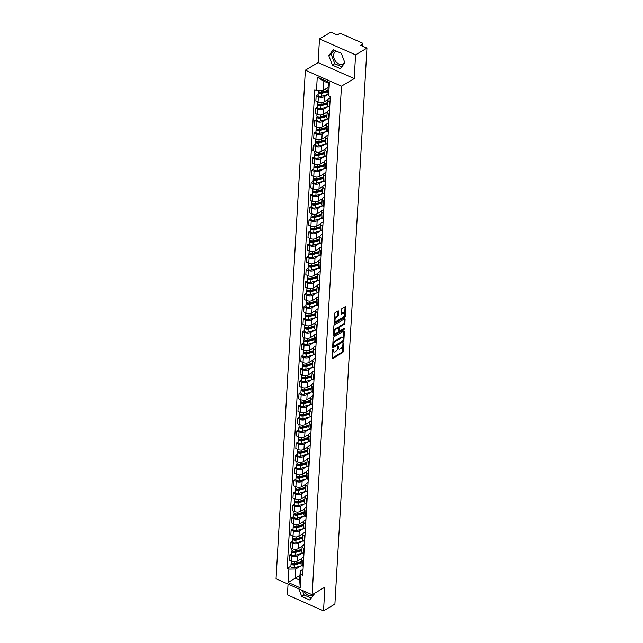 <?xml version="1.0" encoding="UTF-8"?>
<svg xmlns="http://www.w3.org/2000/svg" width="643" height="643" viewBox="0 0 643 643"><rect width="100%" height="100%" fill="white"/><g stroke="black" fill="none" stroke-linecap="round" stroke-linejoin="round"><path stroke-width="0.96" d="M332.913 349.101L332.013 358.175A0.908 0.466 113.9 0 0 332.206 358.665A0.908 0.466 113.9 0 0 332.527 358.625L342.623 352.621A0.908 0.466 113.9 0 0 343.233 351.504L343.708 343.209L343.346 342.896L342.864 344.752A2.893 1.495 113.9 0 1 340.927 348.321L340.083 348.819A2.893 1.495 113.9 0 1 339.054 348.964A2.893 1.495 113.9 0 1 338.427 347.389L338.13 345.998L337.647 347.855A2.893 1.495 113.9 0 1 335.702 351.416L334.866 351.922A2.893 1.495 113.9 0 1 333.838 352.067A2.893 1.495 113.9 0 1 333.211 350.483L332.913 349.101M313.623 593.843A7.194 4.983 59.3 0 1 312.257 595.289A7.194 4.983 59.3 0 1 304.01 591.126M344.535 61.913A7.194 4.983 59.3 0 1 342.896 63.978A7.194 4.983 59.3 0 1 336.699 62.548A7.194 4.983 59.3 0 1 333.588 55.306A7.194 4.983 59.3 0 1 335.55 51.617A7.194 4.983 59.3 0 1 336.522 51.223M338.523 311.445A0.908 0.466 113.9 0 0 338.331 310.947A0.908 0.466 113.9 0 0 338.009 310.995L335.18 312.675A0.908 0.466 113.9 0 0 334.569 313.792L334.038 323.003A0.908 0.466 113.9 0 0 334.231 323.501A0.908 0.466 113.9 0 0 334.553 323.453L344.656 317.449A0.908 0.466 113.9 0 0 345.259 316.34L345.789 307.121A0.908 0.466 113.9 0 0 345.596 306.631A0.908 0.466 113.9 0 0 345.275 306.679L341.851 308.712A0.908 0.466 113.9 0 0 341.248 309.822L341.023 313.768A0.908 0.466 113.9 0 0 341.216 314.258A0.908 0.466 113.9 0 0 341.537 314.218L343.233 313.205A2.419 1.254 113.9 0 1 344.093 313.077A2.419 1.254 113.9 0 1 344.503 315.094A2.419 1.254 113.9 0 1 342.992 317.385L336.345 321.331A2.419 1.254 113.9 0 1 335.485 321.46A2.419 1.254 113.9 0 1 335.075 319.45A2.419 1.254 113.9 0 1 336.586 317.16L337.696 316.501A0.908 0.466 113.9 0 0 338.298 315.383L338.523 311.445L337.8 311.124A0.908 0.466 113.9 0 0 337.8 311.116L337.575 315.062L338.298 315.383M341.465 86.162L354.213 78.583L355.579 54.88L366.952 48.121L334.899 604.09L323.525 610.85L324.892 587.147L312.144 594.719L341.465 86.162L305.369 70.183L276.048 578.748L312.144 594.719M333.773 336.956A0.908 0.466 113.9 0 0 333.17 338.073L332.64 347.284A0.908 0.466 113.9 0 0 332.833 347.775A0.908 0.466 113.9 0 0 333.154 347.734L343.258 341.73A0.908 0.466 113.9 0 0 343.86 340.613L344.391 331.402A0.908 0.466 113.9 0 0 344.198 330.912A0.908 0.466 113.9 0 0 343.876 330.96L333.773 336.956M333.339 335.148L333.87 325.929A0.908 0.466 113.9 0 1 334.473 324.819L344.576 318.815A0.908 0.466 113.9 0 1 344.897 318.767A0.908 0.466 113.9 0 1 345.09 319.266L344.865 323.204A0.908 0.466 113.9 0 1 344.254 324.321L340.163 326.757A0.908 0.466 113.9 0 0 339.552 327.866L339.408 330.486A0.908 0.466 113.9 0 0 339.6 330.976A0.908 0.466 113.9 0 0 339.922 330.928L344.182 328.396L344.126 329.489L333.854 335.59A0.908 0.466 113.9 0 1 333.532 335.638A0.908 0.466 113.9 0 1 333.339 335.148L343.772 328.637M355.579 54.88L319.483 38.91L330.856 32.15L337.245 34.979L339.022 33.926A1.841 0.924 3.3 0 1 341.61 33.886L362.041 42.928A1.841 0.924 3.3 0 1 362.732 43.708L362.588 46.192M288.048 584.061L287.429 594.879L323.525 610.85M319.483 38.91L318.116 62.612L305.369 70.183M366.952 48.121L360.562 45.299L362.339 44.246A1.841 0.924 3.3 0 0 362.732 43.708M303.536 561.017L303.006 560.784A4.244 2.138 -176.7 0 1 301.398 558.976L301.093 564.224A4.244 2.138 3.3 0 0 302.7 566.033L303.231 566.266M301.535 553.567L297.838 555.769A4.244 2.138 -176.7 0 1 291.882 555.865L291.584 561.114A4.244 2.138 3.3 0 0 297.532 561.017L301.454 558.687M291.584 561.114L289.382 560.133L289.68 554.885L291.625 553.727M301.398 558.976A4.244 2.138 -176.7 0 1 302.314 557.746L303.777 556.878M291.882 555.865L289.68 554.885M304.252 548.608L303.721 548.375A4.244 2.138 -176.7 0 1 302.114 546.566L301.808 551.815A4.244 2.138 3.3 0 0 303.416 553.623L303.946 553.856M292.348 541.326L290.395 542.483L290.097 547.732L292.3 548.704A4.244 2.138 3.3 0 0 298.248 548.608L302.17 546.277M302.114 546.566A4.244 2.138 -176.7 0 1 303.03 545.344L304.493 544.476M302.25 541.157L298.553 543.359A4.244 2.138 -176.7 0 1 292.597 543.456L290.395 542.483M304.967 536.206L304.436 535.965A4.244 2.138 -176.7 0 1 302.829 534.156L302.523 539.413A4.244 2.138 3.3 0 0 304.131 541.213L304.661 541.454M293.063 528.916L291.11 530.073L290.813 535.322L293.015 536.294A4.244 2.138 3.3 0 0 298.963 536.206L302.885 533.875M302.829 534.156A4.244 2.138 -176.7 0 1 303.745 532.934L305.208 532.066M302.966 528.755L299.268 530.949A4.244 2.138 -176.7 0 1 293.312 531.046L291.11 530.073M305.682 523.796L305.152 523.555A4.244 2.138 -176.7 0 1 303.544 521.754L303.239 527.003A4.244 2.138 3.3 0 0 304.846 528.811L305.377 529.044M293.779 516.506L291.826 517.663L291.528 522.912L293.73 523.884A4.244 2.138 3.3 0 0 299.678 523.796L303.6 521.465M303.544 521.754A4.244 2.138 -176.7 0 1 304.46 520.525L305.923 519.657M303.681 516.345L299.984 518.547A4.244 2.138 -176.7 0 1 294.028 518.636L291.826 517.663M306.398 511.386L305.867 511.153A4.244 2.138 -176.7 0 1 304.26 509.344L303.954 514.593A4.244 2.138 3.3 0 0 305.562 516.401L306.092 516.634M294.494 504.096L292.541 505.253L292.243 510.502L294.446 511.482A4.244 2.138 3.3 0 0 300.394 511.386L304.316 509.055M304.26 509.344A4.244 2.138 -176.7 0 1 305.176 508.115L306.639 507.247M304.396 503.935L300.699 506.137A4.244 2.138 -176.7 0 1 294.743 506.234L292.541 505.253M307.113 498.976L306.582 498.743A4.244 2.138 -176.7 0 1 304.975 496.935L304.669 502.183A4.244 2.138 3.3 0 0 306.277 503.991L306.807 504.225M295.209 491.694L293.256 492.851L292.959 498.1L295.161 499.072A4.244 2.138 3.3 0 0 301.109 498.976L305.031 496.645M304.975 496.935A4.244 2.138 -176.7 0 1 305.891 495.713L307.354 494.845M305.12 491.525L301.414 493.728A4.244 2.138 -176.7 0 1 295.459 493.824L293.256 492.851M307.828 486.574L307.298 486.333A4.244 2.138 -176.7 0 1 305.69 484.525L305.385 489.781A4.244 2.138 3.3 0 0 306.992 491.582L307.523 491.823M295.925 479.284L293.972 480.442L293.674 485.69L295.876 486.663A4.244 2.138 3.3 0 0 301.824 486.574L305.746 484.243M305.69 484.525A4.244 2.138 -176.7 0 1 306.607 483.303L308.069 482.435M305.835 479.123L302.13 481.326A4.244 2.138 -176.7 0 1 296.174 481.414L293.972 480.442M308.544 474.164L308.013 473.923A4.244 2.138 -176.7 0 1 306.406 472.123L306.1 477.371A4.244 2.138 3.3 0 0 307.708 479.18L308.238 479.413M296.64 466.874L294.687 468.032L294.39 473.28L296.592 474.253A4.244 2.138 3.3 0 0 302.54 474.164L306.462 471.833M306.406 472.123A4.244 2.138 -176.7 0 1 307.322 470.893L308.785 470.025M306.55 466.714L302.845 468.916A4.244 2.138 -176.7 0 1 296.889 469.004L294.687 468.032M309.259 461.754L308.728 461.521A4.244 2.138 -176.7 0 1 307.121 459.713L306.815 464.961A4.244 2.138 3.3 0 0 308.423 466.77L308.953 467.003M297.355 454.464L295.402 455.622L295.105 460.87L297.307 461.851A4.244 2.138 3.3 0 0 303.255 461.754L307.177 459.423M307.121 459.713A4.244 2.138 -176.7 0 1 308.037 458.483L309.5 457.615M307.266 454.304L303.56 456.506A4.244 2.138 -176.7 0 1 297.605 456.602L295.402 455.622M309.974 449.344L309.444 449.111A4.244 2.138 -176.7 0 1 307.836 447.303L307.531 452.551A4.244 2.138 3.3 0 0 309.138 454.36L309.669 454.593M298.071 442.062L296.118 443.22L295.82 448.468L298.022 449.441A4.244 2.138 3.3 0 0 303.97 449.344L307.893 447.022M307.836 447.303A4.244 2.138 -176.7 0 1 308.753 446.081L310.215 445.213M307.981 441.894L304.276 444.096A4.244 2.138 -176.7 0 1 298.32 444.192L296.118 443.22M310.69 436.943L310.159 436.701A4.244 2.138 -176.7 0 1 308.552 434.893L308.246 440.15A4.244 2.138 3.3 0 0 309.854 441.95L310.384 442.191M298.786 429.653L296.833 430.81L296.536 436.058L298.738 437.031A4.244 2.138 3.3 0 0 304.686 436.943L308.608 434.612M308.552 434.893A4.244 2.138 -176.7 0 1 309.468 433.671L310.931 432.803M308.696 429.492L304.991 431.694A4.244 2.138 -176.7 0 1 299.035 431.783L296.833 430.81M311.405 424.533L310.874 424.292A4.244 2.138 -176.7 0 1 309.267 422.491L308.961 427.74A4.244 2.138 3.3 0 0 310.569 429.548L311.099 429.781M299.501 417.243L297.548 418.4L297.251 423.649L299.453 424.621A4.244 2.138 3.3 0 0 305.401 424.533L309.323 422.202M309.267 422.491A4.244 2.138 -176.7 0 1 310.183 421.261L311.646 420.393M309.412 417.082L305.706 419.284A4.244 2.138 -176.7 0 1 299.751 419.373L297.548 418.4M312.12 412.123L311.59 411.89A4.244 2.138 -176.7 0 1 309.982 410.081L309.677 415.33A4.244 2.138 3.3 0 0 311.284 417.138L311.815 417.371M300.217 404.833L298.264 405.99L297.966 411.239L300.168 412.219A4.244 2.138 3.3 0 0 306.116 412.123L310.039 409.792M309.982 410.081A4.244 2.138 -176.7 0 1 310.899 408.852L312.361 407.983M310.127 404.672L306.422 406.874A4.244 2.138 -176.7 0 1 300.466 406.971L298.264 405.99M312.836 399.713L312.305 399.48A4.244 2.138 -176.7 0 1 310.698 397.671L310.392 402.92A4.244 2.138 3.3 0 0 312 404.728L312.53 404.961M300.932 392.431L298.987 393.588L298.682 398.837L300.884 399.809A4.244 2.138 3.3 0 0 306.832 399.713L310.754 397.39M310.698 397.671A4.244 2.138 -176.7 0 1 311.614 396.45L313.077 395.582M310.842 392.262L307.137 394.464A4.244 2.138 -176.7 0 1 301.181 394.561L298.987 393.588M313.551 387.311L313.02 387.07A4.244 2.138 -176.7 0 1 311.413 385.261L311.108 390.518A4.244 2.138 3.3 0 0 312.715 392.318L313.245 392.56M301.647 380.021L299.702 381.178L299.397 386.427L301.599 387.399A4.244 2.138 3.3 0 0 307.547 387.311L311.469 384.98M311.413 385.261A4.244 2.138 -176.7 0 1 312.329 384.04L313.792 383.172M311.558 379.86L307.852 382.063A4.244 2.138 -176.7 0 1 301.897 382.151L299.702 381.178M314.266 374.901L313.736 374.66A4.244 2.138 -176.7 0 1 312.128 372.86L311.823 378.108A4.244 2.138 3.3 0 0 313.43 379.917L313.961 380.15M302.363 367.611L300.418 368.769L300.112 374.017L302.314 374.99A4.244 2.138 3.3 0 0 308.262 374.901L312.185 372.57M312.128 372.86A4.244 2.138 -176.7 0 1 313.045 371.63L314.507 370.762M312.273 367.45L308.568 369.653A4.244 2.138 -176.7 0 1 302.612 369.741L300.418 368.769M314.982 362.491L314.451 362.258A4.244 2.138 -176.7 0 1 312.844 360.45L312.538 365.698A4.244 2.138 3.3 0 0 314.146 367.507L314.676 367.74M303.078 355.209L301.133 356.359L300.828 361.615L303.03 362.588A4.244 2.138 3.3 0 0 308.978 362.491L312.9 360.16M312.844 360.45A4.244 2.138 -176.7 0 1 313.76 359.22L315.223 358.352M312.988 355.04L309.283 357.243A4.244 2.138 -176.7 0 1 303.327 357.339L301.133 356.359M315.697 350.081L315.166 349.848A4.244 2.138 -176.7 0 1 313.559 348.04L313.254 353.288A4.244 2.138 3.3 0 0 314.861 355.097L315.391 355.33M303.793 342.799L301.848 343.957L301.543 349.205L303.745 350.178A4.244 2.138 3.3 0 0 309.693 350.081L313.615 347.759M313.559 348.04A4.244 2.138 -176.7 0 1 314.475 346.818L315.938 345.95M313.704 342.631L309.998 344.833A4.244 2.138 -176.7 0 1 304.051 344.929L301.848 343.957M316.412 337.679L315.882 337.438A4.244 2.138 -176.7 0 1 314.274 335.63L313.969 340.886A4.244 2.138 3.3 0 0 315.576 342.687L316.107 342.928M304.509 330.389L302.564 331.547L302.258 336.795L304.46 337.768A4.244 2.138 3.3 0 0 310.408 337.679L314.331 335.349M314.274 335.63A4.244 2.138 -176.7 0 1 315.191 334.408L316.653 333.54M314.419 330.229L310.714 332.431A4.244 2.138 -176.7 0 1 304.766 332.519L302.564 331.547M317.128 325.27L316.597 325.028A4.244 2.138 -176.7 0 1 314.99 323.228L314.684 328.477A4.244 2.138 3.3 0 0 316.292 330.285L316.822 330.518M305.224 317.98L303.279 319.137L302.974 324.385L305.176 325.366A4.244 2.138 3.3 0 0 311.124 325.27L315.046 322.939M314.99 323.228A4.244 2.138 -176.7 0 1 315.906 321.998L317.369 321.13M315.134 317.819L311.429 320.021A4.244 2.138 -176.7 0 1 305.481 320.11L303.279 319.137M317.843 312.86L317.312 312.627A4.244 2.138 -176.7 0 1 315.705 310.818L315.4 316.067A4.244 2.138 3.3 0 0 317.007 317.875L317.538 318.108M305.939 305.578L303.994 306.727L303.689 311.984L305.891 312.956A4.244 2.138 3.3 0 0 311.839 312.86L315.761 310.529M315.705 310.818A4.244 2.138 -176.7 0 1 316.621 309.596L318.084 308.72M315.85 305.409L312.144 307.611A4.244 2.138 -176.7 0 1 306.197 307.708L303.994 306.727M318.558 300.45L318.028 300.217A4.244 2.138 -176.7 0 1 316.42 298.408L316.123 303.657A4.244 2.138 3.3 0 0 317.722 305.465L318.253 305.698M306.655 293.168L304.71 294.325L304.404 299.574L306.607 300.546A4.244 2.138 3.3 0 0 312.554 300.45L316.477 298.127M316.42 298.408A4.244 2.138 -176.7 0 1 317.337 297.187L318.799 296.319M316.565 293.007L312.86 295.201A4.244 2.138 -176.7 0 1 306.912 295.298L304.71 294.325M319.274 288.048L318.743 287.807A4.244 2.138 -176.7 0 1 317.136 285.998L316.838 291.255A4.244 2.138 3.3 0 0 318.438 293.055L318.968 293.296M307.37 280.758L305.425 281.915L305.12 287.164L307.322 288.136A4.244 2.138 3.3 0 0 313.27 288.048L317.192 285.717M317.136 285.998A4.244 2.138 -176.7 0 1 318.052 284.777L319.515 283.909M317.28 280.597L313.575 282.799A4.244 2.138 -176.7 0 1 307.627 282.888L305.425 281.915M319.989 275.638L319.458 275.405A4.244 2.138 -176.7 0 1 317.851 273.596L317.554 278.845A4.244 2.138 3.3 0 0 319.153 280.653L319.684 280.887M308.085 268.348L306.14 269.505L305.835 274.754L308.037 275.734A4.244 2.138 3.3 0 0 313.985 275.638L317.907 273.307M317.851 273.596A4.244 2.138 -176.7 0 1 318.767 272.367L320.23 271.499M317.996 268.187L314.29 270.39A4.244 2.138 -176.7 0 1 308.343 270.478L306.14 269.505M320.704 263.228L320.174 262.995A4.244 2.138 -176.7 0 1 318.566 261.187L318.269 266.435A4.244 2.138 3.3 0 0 319.868 268.244L320.407 268.477M308.801 255.946L306.856 257.096L306.55 262.352L308.753 263.325A4.244 2.138 3.3 0 0 314.7 263.228L318.623 260.897M318.566 261.187A4.244 2.138 -176.7 0 1 319.483 259.965L320.945 259.089M318.711 255.777L315.006 257.98A4.244 2.138 -176.7 0 1 309.058 258.076L306.856 257.096M321.42 250.818L320.889 250.585A4.244 2.138 -176.7 0 1 319.282 248.777L318.984 254.025A4.244 2.138 3.3 0 0 320.584 255.834L321.122 256.067M309.516 243.536L307.571 244.694L307.266 249.942L309.468 250.915A4.244 2.138 3.3 0 0 315.416 250.818L319.338 248.495M319.282 248.777A4.244 2.138 -176.7 0 1 320.198 247.555L321.661 246.687M319.426 243.375L315.721 245.57A4.244 2.138 -176.7 0 1 309.773 245.666L307.571 244.694M322.135 238.416L321.604 238.175A4.244 2.138 -176.7 0 1 319.997 236.375L319.7 241.623A4.244 2.138 3.3 0 0 321.299 243.424L321.838 243.665M310.231 231.126L308.286 232.284L307.981 237.532L310.183 238.505A4.244 2.138 3.3 0 0 316.131 238.416L320.053 236.085M319.997 236.375A4.244 2.138 -176.7 0 1 320.913 235.145L322.376 234.277M320.142 230.966L316.436 233.168A4.244 2.138 -176.7 0 1 310.489 233.256L308.286 232.284M322.85 226.006L322.32 225.773A4.244 2.138 -176.7 0 1 320.712 223.965L320.415 229.213A4.244 2.138 3.3 0 0 322.014 231.022L322.553 231.255M310.947 218.716L309.002 219.874L308.696 225.122L310.899 226.103A4.244 2.138 3.3 0 0 316.846 226.006L320.769 223.676M320.712 223.965A4.244 2.138 -176.7 0 1 321.629 222.735L323.091 221.867M320.857 218.556L317.152 220.758A4.244 2.138 -176.7 0 1 311.204 220.846L309.002 219.874M323.566 213.597L323.035 213.363A4.244 2.138 -176.7 0 1 321.428 211.555L321.13 216.804A4.244 2.138 3.3 0 0 322.73 218.612L323.268 218.845M311.662 206.315L309.717 207.464L309.412 212.72L311.614 213.693A4.244 2.138 3.3 0 0 317.562 213.597L321.484 211.266M321.428 211.555A4.244 2.138 -176.7 0 1 322.344 210.333L323.807 209.457M321.572 206.146L317.867 208.348A4.244 2.138 -176.7 0 1 311.919 208.445L309.717 207.464M324.281 201.187L323.75 200.954A4.244 2.138 -176.7 0 1 322.143 199.145L321.846 204.394A4.244 2.138 3.3 0 0 323.445 206.202L323.984 206.443M312.377 193.905L310.432 195.062L310.127 200.311L312.329 201.283A4.244 2.138 3.3 0 0 318.277 201.187L322.199 198.864M322.143 199.145A4.244 2.138 -176.7 0 1 323.059 197.923L324.522 197.055M322.288 193.744L318.582 195.938A4.244 2.138 -176.7 0 1 312.635 196.035L310.432 195.062M324.996 188.785L324.466 188.544A4.244 2.138 -176.7 0 1 322.858 186.743L322.561 191.992A4.244 2.138 3.3 0 0 324.16 193.792L324.699 194.033M313.093 181.495L311.148 182.652L310.842 187.901L313.045 188.873A4.244 2.138 3.3 0 0 318.992 188.785L322.915 186.454M322.858 186.743A4.244 2.138 -176.7 0 1 323.775 185.514L325.237 184.645M323.003 181.334L319.298 183.536A4.244 2.138 -176.7 0 1 313.35 183.625L311.148 182.652M325.712 176.375L325.181 176.142A4.244 2.138 -176.7 0 1 323.574 174.333L323.276 179.582A4.244 2.138 3.3 0 0 324.876 181.39L325.414 181.623M313.808 169.085L311.863 170.242L311.558 175.491L313.76 176.471A4.244 2.138 3.3 0 0 319.708 176.375L323.63 174.044M323.574 174.333A4.244 2.138 -176.7 0 1 324.49 173.104L325.953 172.236M323.718 168.924L320.013 171.126A4.244 2.138 -176.7 0 1 314.065 171.215L311.863 170.242M326.427 163.965L325.897 163.732A4.244 2.138 -176.7 0 1 324.289 161.923L323.992 167.172A4.244 2.138 3.3 0 0 325.591 168.98L326.13 169.213M314.523 156.683L312.578 157.832L312.273 163.089L314.475 164.061A4.244 2.138 3.3 0 0 320.423 163.965L324.345 161.634M324.289 161.923A4.244 2.138 -176.7 0 1 325.205 160.702L326.668 159.826M324.434 156.514L320.728 158.717A4.244 2.138 -176.7 0 1 314.781 158.813L312.578 157.832M327.142 151.555L326.612 151.322A4.244 2.138 -176.7 0 1 325.004 149.514L324.707 154.762A4.244 2.138 3.3 0 0 326.306 156.571L326.845 156.812M315.239 144.273L313.294 145.431L312.988 150.679L315.191 151.652A4.244 2.138 3.3 0 0 321.138 151.563L325.061 149.232M325.004 149.514A4.244 2.138 -176.7 0 1 325.921 148.292L327.383 147.424M325.149 144.112L321.444 146.307A4.244 2.138 -176.7 0 1 315.496 146.403L313.294 145.431M327.858 139.153L327.327 138.912A4.244 2.138 -176.7 0 1 325.72 137.112L325.422 142.36A4.244 2.138 3.3 0 0 327.022 144.161L327.56 144.402M315.954 131.863L314.009 133.021L313.704 138.269L315.906 139.242A4.244 2.138 3.3 0 0 321.854 139.153L325.776 136.822M325.72 137.112A4.244 2.138 -176.7 0 1 326.636 135.882L328.099 135.014M325.864 131.702L322.159 133.905A4.244 2.138 -176.7 0 1 316.211 133.993L314.009 133.021M328.573 126.743L328.043 126.51A4.244 2.138 -176.7 0 1 326.435 124.702L326.138 129.95A4.244 2.138 3.3 0 0 327.737 131.759L328.276 131.992M316.669 119.453L314.724 120.611L314.419 125.859L316.621 126.84A4.244 2.138 3.3 0 0 322.569 126.743L326.491 124.412M326.435 124.702A4.244 2.138 -176.7 0 1 327.351 123.472L328.814 122.604M326.58 119.293L322.874 121.495A4.244 2.138 -176.7 0 1 316.927 121.583L314.724 120.611M329.288 114.333L328.758 114.1A4.244 2.138 -176.7 0 1 327.15 112.292L326.853 117.54A4.244 2.138 3.3 0 0 328.452 119.349L328.991 119.582M317.385 107.051L315.44 108.201L315.134 113.457L317.337 114.43A4.244 2.138 3.3 0 0 323.284 114.333L327.207 112.003M327.15 112.292A4.244 2.138 -176.7 0 1 328.067 111.07L329.529 110.194M327.295 106.883L323.59 109.085A4.244 2.138 -176.7 0 1 317.642 109.181L315.44 108.201M330.004 101.924L329.473 101.69A4.244 2.138 -176.7 0 1 327.866 99.882L327.568 105.13A4.244 2.138 3.3 0 0 329.168 106.939L329.706 107.18M318.1 94.642L316.155 95.799L315.85 101.047L318.052 102.02A4.244 2.138 3.3 0 0 324 101.932L327.922 99.601M327.866 99.882A4.244 2.138 -176.7 0 1 328.782 98.66L330.245 97.792M328.01 94.481L324.305 96.675A4.244 2.138 -176.7 0 1 318.357 96.772L316.155 95.799M300.82 565.977L295.748 568.991L295.217 578.137L299.694 580.123L300.225 570.976L303.062 569.288M299.976 575.316L288.12 582.462L288.892 569.095L295.748 568.991M300.225 570.976L301.02 574.464L300.249 587.831L288.12 582.462M316.493 90.446L317.264 77.08L329.393 82.449L328.621 95.807L327.826 92.319L328.348 83.172L323.871 81.187L323.349 90.333L316.493 90.446L314.797 89.69L287.196 568.348L288.892 569.095M301.02 574.464L302.716 575.22L330.317 96.563L328.621 95.807M298.842 588.835L301.72 596.431L309.765 599.991L314.226 594.092L314.041 593.593M354.213 78.583L318.116 62.612M333.243 49.768L328.774 55.668L332.359 65.12L340.396 68.68L344.865 62.781L341.288 53.329L333.243 49.768M323.349 90.333L328.099 87.512M290.909 566.137L287.196 568.348M300.249 587.831L299.694 580.123M328.348 83.172L329.393 82.449M323.871 81.187L317.264 77.08M302.379 590.403L304.123 595L311.18 598.127M304.123 595L301.72 596.431M334.231 50.21L331.177 54.237L334.754 63.697L341.811 66.816M331.177 54.237L328.774 55.668M334.754 63.697L332.359 65.12M332.519 349.704L332.487 350.17A2.893 1.495 113.9 0 0 333.114 351.745L333.838 352.067M339.054 348.964L338.331 348.651A2.893 1.495 113.9 0 1 337.712 347.067L337.736 346.601M332.013 358.183L341.907 352.3A0.908 0.466 113.9 0 0 342.51 351.191L342.952 343.499M332.64 347.292L342.534 341.409A0.908 0.466 113.9 0 0 343.137 340.3L343.667 331.081L344.391 331.402M333.476 345.958L333.838 346.272L342.703 341.007L343.193 339.094A2.893 1.495 113.9 0 0 342.566 337.511A2.893 1.495 113.9 0 0 341.537 337.663L335.477 341.264A2.893 1.495 113.9 0 0 333.54 344.825L333.476 345.958L332.752 345.637L333.114 345.95M342.566 337.511L341.843 337.189A2.893 1.495 113.9 0 0 340.814 337.342L341.537 337.663M332.752 345.637L332.817 344.503A2.893 1.495 113.9 0 1 334.754 340.943L340.814 337.342M345.09 319.266L344.367 318.944A0.908 0.466 113.9 0 0 344.367 318.936L344.142 322.89L344.865 323.204M339.6 330.976L338.877 330.655A0.908 0.466 113.9 0 1 338.684 330.164L338.837 327.552A0.908 0.466 113.9 0 1 339.44 326.435L343.539 324A0.908 0.466 113.9 0 0 344.142 322.89M335.911 329.28A2.419 1.254 113.9 0 0 334.4 331.571A2.419 1.254 113.9 0 0 334.81 333.58A2.419 1.254 113.9 0 0 335.67 333.46L338.017 332.061A0.908 0.466 113.9 0 0 338.62 330.952L338.773 328.332A0.908 0.466 113.9 0 0 338.58 327.842A0.908 0.466 113.9 0 0 338.258 327.89L335.911 329.28L335.188 328.959A2.419 1.254 113.9 0 0 333.677 331.249A2.419 1.254 113.9 0 0 334.087 333.259L334.81 333.58M338.58 327.842L337.856 327.52A0.908 0.466 113.9 0 0 337.535 327.568L338.258 327.89M335.188 328.959L337.535 327.568M335.485 321.46L334.762 321.138A2.419 1.254 113.9 0 1 334.352 319.129A2.419 1.254 113.9 0 1 335.863 316.838L336.972 316.179A0.908 0.466 113.9 0 0 337.575 315.062M344.093 313.077L343.37 312.763A2.419 1.254 113.9 0 0 342.51 312.884L343.233 313.205M341.023 313.776L342.51 312.884M334.038 323.011L343.933 317.128A0.908 0.466 113.9 0 0 344.535 316.018L345.066 306.807A0.908 0.466 113.9 0 0 345.066 306.799L345.789 307.121M301.237 561.717L294.655 563.517A2.307 1.157 -176.7 0 1 292.292 563.437A2.307 1.157 -176.7 0 1 291.134 562.344L291.215 560.945M301.414 558.847L300.988 558.96M299.051 562.312L297.13 563.453M301.205 562.344L293.939 564.329A1.109 0.555 -176.7 0 1 292.806 564.289A1.109 0.555 -176.7 0 1 292.252 563.766A1.109 0.555 -176.7 0 1 292.436 563.485M301.165 563.067L294.582 564.867A2.307 1.157 -176.7 0 1 292.211 564.787A2.307 1.157 -176.7 0 1 291.054 563.694A2.307 1.157 -176.7 0 1 291.528 563.043M302.009 565.655L294.414 567.729A2.307 1.157 -176.7 0 1 292.051 567.656A2.307 1.157 -176.7 0 1 290.885 566.563L291.054 563.694M301.953 549.307L295.37 551.107A2.307 1.157 -176.7 0 1 293.007 551.027A2.307 1.157 -176.7 0 1 291.85 549.934L291.93 548.543M302.13 546.437L301.704 546.558M299.767 549.902L297.846 551.051M301.921 549.934L294.655 551.919A1.109 0.555 -176.7 0 1 293.521 551.879A1.109 0.555 -176.7 0 1 292.967 551.356A1.109 0.555 -176.7 0 1 293.152 551.075M301.88 550.657L295.298 552.458A2.307 1.157 -176.7 0 1 292.927 552.385A2.307 1.157 -176.7 0 1 291.769 551.292A2.307 1.157 -176.7 0 1 292.243 550.641M302.724 553.245L295.129 555.319A2.307 1.157 -176.7 0 1 292.766 555.247A2.307 1.157 -176.7 0 1 291.601 554.153L291.769 551.292M302.668 536.897L296.085 538.697A2.307 1.157 -176.7 0 1 293.722 538.625A2.307 1.157 -176.7 0 1 292.565 537.532L292.645 536.133M302.845 534.036L302.419 534.148M300.482 537.492L298.561 538.641M302.636 537.524L295.37 539.509A1.109 0.555 -176.7 0 1 294.237 539.477A1.109 0.555 -176.7 0 1 293.682 538.955A1.109 0.555 -176.7 0 1 293.867 538.665M302.596 538.247L296.013 540.048A2.307 1.157 -176.7 0 1 293.642 539.975A2.307 1.157 -176.7 0 1 292.485 538.882A2.307 1.157 -176.7 0 1 292.959 538.231M303.44 540.835L295.844 542.917A2.307 1.157 -176.7 0 1 293.481 542.837A2.307 1.157 -176.7 0 1 292.316 541.744L292.485 538.882M303.383 524.487L296.801 526.287A2.307 1.157 -176.7 0 1 294.438 526.215A2.307 1.157 -176.7 0 1 293.28 525.122L293.361 523.723M303.56 521.626L303.134 521.738M301.197 525.09L299.276 526.231M303.351 525.114L296.085 527.107A1.109 0.555 -176.7 0 1 294.952 527.067A1.109 0.555 -176.7 0 1 294.398 526.545A1.109 0.555 -176.7 0 1 294.582 526.255M303.311 525.845L296.728 527.646A2.307 1.157 -176.7 0 1 294.357 527.565A2.307 1.157 -176.7 0 1 293.2 526.472A2.307 1.157 -176.7 0 1 293.674 525.821M304.155 528.425L296.56 530.507A2.307 1.157 -176.7 0 1 294.197 530.427A2.307 1.157 -176.7 0 1 293.031 529.334L293.2 526.472M304.099 512.085L297.516 513.886A2.307 1.157 -176.7 0 1 295.153 513.805A2.307 1.157 -176.7 0 1 293.996 512.712L294.076 511.314M304.276 509.216L303.85 509.328M301.913 512.68L299.992 513.821M304.067 512.712L296.801 514.697A1.109 0.555 -176.7 0 1 295.667 514.657A1.109 0.555 -176.7 0 1 295.113 514.135A1.109 0.555 -176.7 0 1 295.298 513.853M304.026 513.435L297.444 515.236A2.307 1.157 -176.7 0 1 295.073 515.156A2.307 1.157 -176.7 0 1 293.915 514.062A2.307 1.157 -176.7 0 1 294.39 513.411M304.87 516.024L297.275 518.097A2.307 1.157 -176.7 0 1 294.912 518.025A2.307 1.157 -176.7 0 1 293.755 516.932L293.915 514.062M304.814 499.675L298.231 501.476A2.307 1.157 -176.7 0 1 295.868 501.395A2.307 1.157 -176.7 0 1 294.711 500.302L294.791 498.912M304.991 496.806L304.565 496.926M302.628 500.27L300.707 501.419M304.782 500.302L297.516 502.287A1.109 0.555 -176.7 0 1 296.383 502.247A1.109 0.555 -176.7 0 1 295.828 501.725A1.109 0.555 -176.7 0 1 296.013 501.444M304.742 501.026L298.159 502.826A2.307 1.157 -176.7 0 1 295.788 502.754A2.307 1.157 -176.7 0 1 294.631 501.661A2.307 1.157 -176.7 0 1 295.105 501.01M305.586 503.614L297.99 505.687A2.307 1.157 -176.7 0 1 295.627 505.615A2.307 1.157 -176.7 0 1 294.47 504.522L294.631 501.661M305.529 487.265L298.947 489.066A2.307 1.157 -176.7 0 1 296.584 488.993A2.307 1.157 -176.7 0 1 295.426 487.9L295.507 486.502M305.706 484.404L305.28 484.517M303.343 487.86L301.422 489.01M305.497 487.892L298.231 489.878A1.109 0.555 -176.7 0 1 297.098 489.845A1.109 0.555 -176.7 0 1 296.544 489.323A1.109 0.555 -176.7 0 1 296.728 489.034M305.457 488.616L298.874 490.416A2.307 1.157 -176.7 0 1 296.503 490.344A2.307 1.157 -176.7 0 1 295.346 489.251A2.307 1.157 -176.7 0 1 295.82 488.6M306.301 491.204L298.706 493.285A2.307 1.157 -176.7 0 1 296.343 493.205A2.307 1.157 -176.7 0 1 295.185 492.112L295.346 489.251M306.245 474.855L299.662 476.656A2.307 1.157 -176.7 0 1 297.299 476.584A2.307 1.157 -176.7 0 1 296.142 475.49L296.222 474.092M306.422 471.994L305.996 472.107M304.059 475.458L302.138 476.6M306.213 475.482L298.947 477.476A1.109 0.555 -176.7 0 1 297.813 477.436A1.109 0.555 -176.7 0 1 297.259 476.913A1.109 0.555 -176.7 0 1 297.444 476.624M306.172 476.214L299.59 478.014A2.307 1.157 -176.7 0 1 297.219 477.934A2.307 1.157 -176.7 0 1 296.061 476.841A2.307 1.157 -176.7 0 1 296.536 476.19M307.016 478.794L299.421 480.876A2.307 1.157 -176.7 0 1 297.058 480.795A2.307 1.157 -176.7 0 1 295.901 479.702L296.061 476.841M306.96 462.454L300.377 464.254A2.307 1.157 -176.7 0 1 298.014 464.174A2.307 1.157 -176.7 0 1 296.857 463.081L296.937 461.682M307.137 459.584L306.719 459.697M304.774 463.048L302.853 464.19M306.928 463.081L299.662 465.066A1.109 0.555 -176.7 0 1 298.529 465.026A1.109 0.555 -176.7 0 1 297.974 464.503A1.109 0.555 -176.7 0 1 298.159 464.222M306.888 463.804L300.305 465.604A2.307 1.157 -176.7 0 1 297.934 465.524A2.307 1.157 -176.7 0 1 296.777 464.431A2.307 1.157 -176.7 0 1 297.251 463.78M307.732 466.392L300.136 468.466A2.307 1.157 -176.7 0 1 297.773 468.393A2.307 1.157 -176.7 0 1 296.616 467.3L296.777 464.431M307.675 450.044L301.093 451.844A2.307 1.157 -176.7 0 1 298.73 451.764A2.307 1.157 -176.7 0 1 297.572 450.671L297.653 449.28M307.852 447.174L307.434 447.295M305.489 450.639L303.568 451.788M307.643 450.671L300.377 452.656A1.109 0.555 -176.7 0 1 299.244 452.624A1.109 0.555 -176.7 0 1 298.69 452.093A1.109 0.555 -176.7 0 1 298.874 451.812M307.603 451.394L301.02 453.194A2.307 1.157 -176.7 0 1 298.649 453.122A2.307 1.157 -176.7 0 1 297.492 452.029A2.307 1.157 -176.7 0 1 297.966 451.378M308.447 453.982L300.852 456.056A2.307 1.157 -176.7 0 1 298.489 455.983A2.307 1.157 -176.7 0 1 297.331 454.89L297.492 452.029M308.391 437.634L301.808 439.434A2.307 1.157 -176.7 0 1 299.445 439.362A2.307 1.157 -176.7 0 1 298.288 438.269L298.368 436.87M308.568 434.772L308.15 434.885M306.205 438.237L304.284 439.378M308.359 438.261L301.101 440.246A1.109 0.555 -176.7 0 1 299.959 440.214A1.109 0.555 -176.7 0 1 299.405 439.691A1.109 0.555 -176.7 0 1 299.59 439.402M308.319 438.984L301.736 440.785A2.307 1.157 -176.7 0 1 299.365 440.712A2.307 1.157 -176.7 0 1 298.207 439.619A2.307 1.157 -176.7 0 1 298.682 438.968M309.162 441.572L301.567 443.654A2.307 1.157 -176.7 0 1 299.204 443.574A2.307 1.157 -176.7 0 1 298.047 442.48L298.207 439.619M309.106 425.224L302.523 427.024A2.307 1.157 -176.7 0 1 300.16 426.952A2.307 1.157 -176.7 0 1 299.003 425.859L299.083 424.46M309.283 422.363L308.865 422.475M306.92 425.827L304.999 426.968M309.074 425.851L301.816 427.844A1.109 0.555 -176.7 0 1 300.675 427.804A1.109 0.555 -176.7 0 1 300.12 427.282A1.109 0.555 -176.7 0 1 300.305 426.992M309.034 426.582L302.451 428.383A2.307 1.157 -176.7 0 1 300.08 428.302A2.307 1.157 -176.7 0 1 298.923 427.209A2.307 1.157 -176.7 0 1 299.397 426.558M309.878 429.162L302.282 431.244A2.307 1.157 -176.7 0 1 299.919 431.164A2.307 1.157 -176.7 0 1 298.762 430.071L298.923 427.209M309.822 412.822L303.239 414.622A2.307 1.157 -176.7 0 1 300.876 414.542A2.307 1.157 -176.7 0 1 299.718 413.449L299.799 412.05M309.998 409.953L309.58 410.065M307.635 413.417L305.714 414.558M309.789 413.449L302.531 415.434A1.109 0.555 -176.7 0 1 301.39 415.394A1.109 0.555 -176.7 0 1 300.836 414.872A1.109 0.555 -176.7 0 1 301.02 414.59M309.749 414.172L303.166 415.973A2.307 1.157 -176.7 0 1 300.795 415.892A2.307 1.157 -176.7 0 1 299.638 414.799A2.307 1.157 -176.7 0 1 300.112 414.148M310.593 416.76L302.998 418.834A2.307 1.157 -176.7 0 1 300.635 418.762A2.307 1.157 -176.7 0 1 299.477 417.669L299.638 414.799M310.537 400.412L303.954 402.213A2.307 1.157 -176.7 0 1 301.591 402.132A2.307 1.157 -176.7 0 1 300.434 401.047L300.514 399.649M310.714 397.543L310.296 397.663M308.351 401.007L306.43 402.156M310.505 401.039L303.247 403.024A1.109 0.555 -176.7 0 1 302.106 402.992A1.109 0.555 -176.7 0 1 301.551 402.462A1.109 0.555 -176.7 0 1 301.736 402.18M310.465 401.762L303.882 403.563A2.307 1.157 -176.7 0 1 301.511 403.491A2.307 1.157 -176.7 0 1 300.353 402.397A2.307 1.157 -176.7 0 1 300.828 401.746M311.308 404.351L303.713 406.424A2.307 1.157 -176.7 0 1 301.35 406.352A2.307 1.157 -176.7 0 1 300.193 405.259L300.353 402.397M311.252 388.002L304.669 389.803A2.307 1.157 -176.7 0 1 302.306 389.73A2.307 1.157 -176.7 0 1 301.149 388.637L301.229 387.239M311.429 385.141L311.011 385.253M309.066 388.605L307.145 389.746M311.22 388.629L303.962 390.614A1.109 0.555 -176.7 0 1 302.821 390.582A1.109 0.555 -176.7 0 1 302.266 390.06A1.109 0.555 -176.7 0 1 302.451 389.771M311.18 389.353L304.597 391.153A2.307 1.157 -176.7 0 1 302.226 391.081A2.307 1.157 -176.7 0 1 301.069 389.988A2.307 1.157 -176.7 0 1 301.543 389.336M312.024 391.941L304.428 394.022A2.307 1.157 -176.7 0 1 302.065 393.942A2.307 1.157 -176.7 0 1 300.908 392.849L301.069 389.988M311.968 375.592L305.385 377.393A2.307 1.157 -176.7 0 1 303.022 377.32A2.307 1.157 -176.7 0 1 301.864 376.227L301.945 374.829M312.144 372.731L311.726 372.844M309.781 376.195L307.86 377.337M311.935 376.219L304.678 378.213A1.109 0.555 -176.7 0 1 303.536 378.172A1.109 0.555 -176.7 0 1 302.982 377.65A1.109 0.555 -176.7 0 1 303.166 377.361M311.895 376.951L305.312 378.751A2.307 1.157 -176.7 0 1 302.941 378.671A2.307 1.157 -176.7 0 1 301.784 377.578A2.307 1.157 -176.7 0 1 302.258 376.927M312.739 379.531L305.144 381.612A2.307 1.157 -176.7 0 1 302.781 381.532A2.307 1.157 -176.7 0 1 301.623 380.447L301.784 377.578M312.683 363.191L306.1 364.991A2.307 1.157 -176.7 0 1 303.737 364.911A2.307 1.157 -176.7 0 1 302.58 363.817L302.66 362.419M312.86 360.321L312.442 360.434M310.497 363.785L308.576 364.935M312.651 363.817L305.393 365.803A1.109 0.555 -176.7 0 1 304.252 365.763A1.109 0.555 -176.7 0 1 303.697 365.24A1.109 0.555 -176.7 0 1 303.882 364.959M312.611 364.541L306.028 366.341A2.307 1.157 -176.7 0 1 303.657 366.261A2.307 1.157 -176.7 0 1 302.499 365.176A2.307 1.157 -176.7 0 1 302.974 364.517M313.454 367.129L305.859 369.203A2.307 1.157 -176.7 0 1 303.496 369.13A2.307 1.157 -176.7 0 1 302.339 368.037L302.499 365.176M313.398 350.781L306.815 352.581A2.307 1.157 -176.7 0 1 304.452 352.501A2.307 1.157 -176.7 0 1 303.295 351.416L303.375 350.017M313.575 347.911L313.157 348.032M311.212 351.375L309.291 352.525M313.366 351.408L306.108 353.393A1.109 0.555 -176.7 0 1 304.967 353.361A1.109 0.555 -176.7 0 1 304.412 352.83A1.109 0.555 -176.7 0 1 304.597 352.549M313.326 352.131L306.743 353.931A2.307 1.157 -176.7 0 1 304.372 353.859A2.307 1.157 -176.7 0 1 303.215 352.766A2.307 1.157 -176.7 0 1 303.689 352.115M314.17 354.719L306.574 356.793A2.307 1.157 -176.7 0 1 304.211 356.72A2.307 1.157 -176.7 0 1 303.054 355.627L303.215 352.766M314.114 338.371L307.531 340.171A2.307 1.157 -176.7 0 1 305.168 340.099A2.307 1.157 -176.7 0 1 304.01 339.006L304.091 337.607M314.29 335.509L313.872 335.622M311.927 338.974L310.006 340.115M314.081 338.998L306.824 340.983A1.109 0.555 -176.7 0 1 305.682 340.951A1.109 0.555 -176.7 0 1 305.128 340.428A1.109 0.555 -176.7 0 1 305.312 340.139M314.041 339.721L307.458 341.521A2.307 1.157 -176.7 0 1 305.087 341.449A2.307 1.157 -176.7 0 1 303.93 340.356A2.307 1.157 -176.7 0 1 304.404 339.705M314.885 342.309L307.29 344.391A2.307 1.157 -176.7 0 1 304.927 344.31A2.307 1.157 -176.7 0 1 303.769 343.217L303.93 340.356M314.829 325.961L308.246 327.769A2.307 1.157 -176.7 0 1 305.883 327.689A2.307 1.157 -176.7 0 1 304.726 326.596L304.806 325.197M315.006 323.099L314.588 323.212M312.643 326.564L310.722 327.705M314.797 326.588L307.539 328.581A1.109 0.555 -176.7 0 1 306.398 328.541A1.109 0.555 -176.7 0 1 305.843 328.018A1.109 0.555 -176.7 0 1 306.028 327.729M314.757 327.319L308.174 329.12A2.307 1.157 -176.7 0 1 305.803 329.039A2.307 1.157 -176.7 0 1 304.645 327.946A2.307 1.157 -176.7 0 1 305.12 327.295M315.6 329.899L308.005 331.981A2.307 1.157 -176.7 0 1 305.642 331.901A2.307 1.157 -176.7 0 1 304.485 330.815L304.645 327.946M315.552 313.559L308.961 315.359A2.307 1.157 -176.7 0 1 306.598 315.279A2.307 1.157 -176.7 0 1 305.441 314.186L305.521 312.787M315.721 310.69L315.303 310.802M313.366 314.154L311.437 315.303M315.512 314.186L308.254 316.171A1.109 0.555 -176.7 0 1 307.113 316.131A1.109 0.555 -176.7 0 1 306.558 315.609A1.109 0.555 -176.7 0 1 306.743 315.327M315.472 314.909L308.889 316.71A2.307 1.157 -176.7 0 1 306.518 316.629A2.307 1.157 -176.7 0 1 305.361 315.544A2.307 1.157 -176.7 0 1 305.835 314.893M316.316 317.497L308.72 319.571A2.307 1.157 -176.7 0 1 306.357 319.499A2.307 1.157 -176.7 0 1 305.2 318.406L305.361 315.544M316.268 301.149L309.685 302.949A2.307 1.157 -176.7 0 1 307.314 302.869A2.307 1.157 -176.7 0 1 306.156 301.784L306.237 300.385M316.436 298.28L316.018 298.4M314.081 301.744L312.152 302.893M316.227 301.776L308.97 303.761A1.109 0.555 -176.7 0 1 307.828 303.729A1.109 0.555 -176.7 0 1 307.274 303.199A1.109 0.555 -176.7 0 1 307.458 302.917M316.187 302.499L309.604 304.3A2.307 1.157 -176.7 0 1 307.233 304.227A2.307 1.157 -176.7 0 1 306.076 303.134A2.307 1.157 -176.7 0 1 306.55 302.483M317.031 305.087L309.436 307.161A2.307 1.157 -176.7 0 1 307.073 307.089A2.307 1.157 -176.7 0 1 305.915 305.996L306.076 303.134M316.983 288.739L310.4 290.54A2.307 1.157 -176.7 0 1 308.029 290.467A2.307 1.157 -176.7 0 1 306.872 289.374L306.952 287.976M317.152 285.878L316.734 285.99M314.797 289.342L312.868 290.483M316.943 289.366L309.685 291.351A1.109 0.555 -176.7 0 1 308.544 291.319A1.109 0.555 -176.7 0 1 307.989 290.797A1.109 0.555 -176.7 0 1 308.174 290.507M316.903 290.089L310.32 291.89A2.307 1.157 -176.7 0 1 307.949 291.818A2.307 1.157 -176.7 0 1 306.791 290.724A2.307 1.157 -176.7 0 1 307.266 290.073M317.746 292.678L310.151 294.759A2.307 1.157 -176.7 0 1 307.788 294.679A2.307 1.157 -176.7 0 1 306.631 293.586L306.791 290.724M317.698 276.329L311.116 278.138A2.307 1.157 -176.7 0 1 308.744 278.057A2.307 1.157 -176.7 0 1 307.587 276.964L307.667 275.566M317.867 273.468L317.449 273.58M315.512 276.932L313.583 278.073M317.658 276.956L310.4 278.949A1.109 0.555 -176.7 0 1 309.259 278.909A1.109 0.555 -176.7 0 1 308.704 278.387A1.109 0.555 -176.7 0 1 308.889 278.097M317.618 277.688L311.035 279.488A2.307 1.157 -176.7 0 1 308.664 279.408A2.307 1.157 -176.7 0 1 307.507 278.315A2.307 1.157 -176.7 0 1 307.981 277.663M318.462 280.268L310.866 282.349A2.307 1.157 -176.7 0 1 308.503 282.269A2.307 1.157 -176.7 0 1 307.346 281.184L307.507 278.315M318.414 263.927L311.831 265.728A2.307 1.157 -176.7 0 1 309.46 265.647A2.307 1.157 -176.7 0 1 308.302 264.554L308.383 263.156M318.582 261.058L318.164 261.171M316.227 264.522L314.298 265.672M318.373 264.554L311.116 266.54A1.109 0.555 -176.7 0 1 309.974 266.499A1.109 0.555 -176.7 0 1 309.42 265.977A1.109 0.555 -176.7 0 1 309.604 265.696M318.333 265.278L311.751 267.078A2.307 1.157 -176.7 0 1 309.379 266.998A2.307 1.157 -176.7 0 1 308.222 265.913A2.307 1.157 -176.7 0 1 308.696 265.262M319.177 267.866L311.582 269.939A2.307 1.157 -176.7 0 1 309.219 269.867A2.307 1.157 -176.7 0 1 308.061 268.774L308.222 265.913M319.129 251.517L312.546 253.318A2.307 1.157 -176.7 0 1 310.175 253.238A2.307 1.157 -176.7 0 1 309.018 252.152L309.098 250.754M319.298 248.648L318.88 248.769M316.943 252.112L315.014 253.262M319.089 252.144L311.831 254.13A1.109 0.555 -176.7 0 1 310.69 254.098A1.109 0.555 -176.7 0 1 310.135 253.567A1.109 0.555 -176.7 0 1 310.32 253.286M319.049 252.868L312.466 254.668A2.307 1.157 -176.7 0 1 310.095 254.596A2.307 1.157 -176.7 0 1 308.937 253.503A2.307 1.157 -176.7 0 1 309.412 252.852M319.892 255.456L312.297 257.538A2.307 1.157 -176.7 0 1 309.934 257.457A2.307 1.157 -176.7 0 1 308.777 256.364L308.937 253.503M319.844 239.108L313.262 240.908A2.307 1.157 -176.7 0 1 310.89 240.836A2.307 1.157 -176.7 0 1 309.733 239.743L309.813 238.344M320.013 236.246L319.595 236.359M317.658 239.71L315.729 240.852M319.804 239.735L312.546 241.72A1.109 0.555 -176.7 0 1 311.405 241.688A1.109 0.555 -176.7 0 1 310.85 241.165A1.109 0.555 -176.7 0 1 311.035 240.876M319.764 240.458L313.181 242.266A2.307 1.157 -176.7 0 1 310.81 242.186A2.307 1.157 -176.7 0 1 309.653 241.093A2.307 1.157 -176.7 0 1 310.127 240.442M320.608 243.046L313.012 245.128A2.307 1.157 -176.7 0 1 310.649 245.047A2.307 1.157 -176.7 0 1 309.492 243.954L309.653 241.093M320.56 226.698L313.977 228.506A2.307 1.157 -176.7 0 1 311.606 228.426A2.307 1.157 -176.7 0 1 310.448 227.333L310.529 225.934M320.728 223.836L320.31 223.949M318.373 227.3L316.444 228.442M320.519 227.325L313.262 229.318A1.109 0.555 -176.7 0 1 312.12 229.278A1.109 0.555 -176.7 0 1 311.566 228.755A1.109 0.555 -176.7 0 1 311.751 228.466M320.479 228.056L313.897 229.856A2.307 1.157 -176.7 0 1 311.525 229.776A2.307 1.157 -176.7 0 1 310.368 228.683A2.307 1.157 -176.7 0 1 310.842 228.032M321.323 230.636L313.728 232.718A2.307 1.157 -176.7 0 1 311.365 232.637A2.307 1.157 -176.7 0 1 310.207 231.552L310.368 228.683M321.275 214.296L314.692 216.096A2.307 1.157 -176.7 0 1 312.321 216.016A2.307 1.157 -176.7 0 1 311.164 214.923L311.244 213.524M321.444 211.426L321.026 211.539M319.089 214.891L317.16 216.04M321.235 214.923L313.977 216.908A1.109 0.555 -176.7 0 1 312.836 216.868A1.109 0.555 -176.7 0 1 312.281 216.345A1.109 0.555 -176.7 0 1 312.466 216.064M321.195 215.646L314.612 217.447A2.307 1.157 -176.7 0 1 312.241 217.366A2.307 1.157 -176.7 0 1 311.083 216.281A2.307 1.157 -176.7 0 1 311.558 215.63M322.039 218.234L314.443 220.308A2.307 1.157 -176.7 0 1 312.08 220.236A2.307 1.157 -176.7 0 1 310.923 219.142L311.083 216.281M321.99 201.886L315.408 203.686A2.307 1.157 -176.7 0 1 313.037 203.606A2.307 1.157 -176.7 0 1 311.879 202.521L311.959 201.122M322.159 199.017L321.741 199.137M319.804 202.481L317.875 203.63M321.95 202.513L314.692 204.498A1.109 0.555 -176.7 0 1 313.551 204.466A1.109 0.555 -176.7 0 1 312.996 203.935A1.109 0.555 -176.7 0 1 313.181 203.654M321.91 203.236L315.327 205.037A2.307 1.157 -176.7 0 1 312.956 204.964A2.307 1.157 -176.7 0 1 311.799 203.871A2.307 1.157 -176.7 0 1 312.273 203.22M322.754 205.824L315.158 207.906A2.307 1.157 -176.7 0 1 312.795 207.826A2.307 1.157 -176.7 0 1 311.638 206.733L311.799 203.871M322.706 189.476L316.123 191.276A2.307 1.157 -176.7 0 1 313.752 191.204A2.307 1.157 -176.7 0 1 312.594 190.111L312.675 188.712M322.874 186.615L322.456 186.727M320.519 190.079L318.59 191.22M322.665 190.103L315.408 192.088A1.109 0.555 -176.7 0 1 314.266 192.056A1.109 0.555 -176.7 0 1 313.712 191.534A1.109 0.555 -176.7 0 1 313.897 191.244M322.625 190.826L316.043 192.635A2.307 1.157 -176.7 0 1 313.671 192.554A2.307 1.157 -176.7 0 1 312.514 191.461A2.307 1.157 -176.7 0 1 312.988 190.81M323.469 193.414L315.874 195.496A2.307 1.157 -176.7 0 1 313.511 195.416A2.307 1.157 -176.7 0 1 312.353 194.323L312.514 191.461M323.421 177.066L316.838 178.875A2.307 1.157 -176.7 0 1 314.467 178.794A2.307 1.157 -176.7 0 1 313.31 177.701L313.39 176.303M323.59 174.205L323.172 174.317M321.235 177.669L319.306 178.81M323.381 177.701L316.123 179.686A1.109 0.555 -176.7 0 1 314.982 179.646A1.109 0.555 -176.7 0 1 314.427 179.124A1.109 0.555 -176.7 0 1 314.612 178.834M323.341 178.424L316.758 180.225A2.307 1.157 -176.7 0 1 314.387 180.144A2.307 1.157 -176.7 0 1 313.229 179.051A2.307 1.157 -176.7 0 1 313.704 178.4M324.185 181.004L316.589 183.086A2.307 1.157 -176.7 0 1 314.226 183.006A2.307 1.157 -176.7 0 1 313.069 181.921L313.229 179.051M324.136 164.664L317.554 166.465A2.307 1.157 -176.7 0 1 315.183 166.384A2.307 1.157 -176.7 0 1 314.025 165.291L314.106 163.893M324.305 161.795L323.887 161.915M321.95 165.259L320.021 166.408M324.096 165.291L316.838 167.276A1.109 0.555 -176.7 0 1 315.697 167.236A1.109 0.555 -176.7 0 1 315.142 166.714A1.109 0.555 -176.7 0 1 315.327 166.433M324.056 166.015L317.473 167.815A2.307 1.157 -176.7 0 1 315.102 167.735A2.307 1.157 -176.7 0 1 313.945 166.65A2.307 1.157 -176.7 0 1 314.419 165.998M324.9 168.603L317.304 170.676A2.307 1.157 -176.7 0 1 314.941 170.604A2.307 1.157 -176.7 0 1 313.784 169.511L313.945 166.65M324.852 152.254L318.269 154.055A2.307 1.157 -176.7 0 1 315.898 153.974A2.307 1.157 -176.7 0 1 314.74 152.889L314.821 151.491M325.02 149.385L324.602 149.506M322.665 152.849L320.736 153.998M324.811 152.881L317.554 154.867A1.109 0.555 -176.7 0 1 316.412 154.834A1.109 0.555 -176.7 0 1 315.858 154.304A1.109 0.555 -176.7 0 1 316.043 154.023M324.771 153.605L318.189 155.405A2.307 1.157 -176.7 0 1 315.817 155.333A2.307 1.157 -176.7 0 1 314.66 154.24A2.307 1.157 -176.7 0 1 315.134 153.589M325.615 156.193L318.02 158.274A2.307 1.157 -176.7 0 1 315.657 158.194A2.307 1.157 -176.7 0 1 314.499 157.101L314.66 154.24M325.567 139.844L318.984 141.645A2.307 1.157 -176.7 0 1 316.613 141.573A2.307 1.157 -176.7 0 1 315.456 140.479L315.536 139.081M325.736 136.983L325.318 137.096M323.381 140.447L321.452 141.589M325.527 140.471L318.269 142.457A1.109 0.555 -176.7 0 1 317.128 142.424A1.109 0.555 -176.7 0 1 316.573 141.902A1.109 0.555 -176.7 0 1 316.758 141.613M325.487 141.195L318.904 143.003A2.307 1.157 -176.7 0 1 316.533 142.923A2.307 1.157 -176.7 0 1 315.375 141.83A2.307 1.157 -176.7 0 1 315.85 141.179M326.331 143.783L318.735 145.865A2.307 1.157 -176.7 0 1 316.372 145.784A2.307 1.157 -176.7 0 1 315.215 144.691L315.375 141.83M326.282 127.435L319.7 129.243A2.307 1.157 -176.7 0 1 317.329 129.163A2.307 1.157 -176.7 0 1 316.171 128.07L316.252 126.671M326.451 124.573L326.033 124.686M324.096 128.037L322.167 129.179M326.242 128.07L318.984 130.055A1.109 0.555 -176.7 0 1 317.843 130.015A1.109 0.555 -176.7 0 1 317.288 129.492A1.109 0.555 -176.7 0 1 317.473 129.211M326.202 128.793L319.619 130.593A2.307 1.157 -176.7 0 1 317.248 130.513A2.307 1.157 -176.7 0 1 316.091 129.42A2.307 1.157 -176.7 0 1 316.565 128.769M327.046 131.381L319.45 133.455A2.307 1.157 -176.7 0 1 317.087 133.374A2.307 1.157 -176.7 0 1 315.93 132.289L316.091 129.42M326.998 115.033L320.415 116.833A2.307 1.157 -176.7 0 1 318.044 116.753A2.307 1.157 -176.7 0 1 316.886 115.66L316.967 114.269M327.166 112.163L326.748 112.284M324.811 115.627L322.882 116.777M326.957 115.66L319.7 117.645A1.109 0.555 -176.7 0 1 318.558 117.605A1.109 0.555 -176.7 0 1 318.004 117.082A1.109 0.555 -176.7 0 1 318.189 116.801M326.917 116.383L320.335 118.183A2.307 1.157 -176.7 0 1 317.964 118.103A2.307 1.157 -176.7 0 1 316.806 117.018A2.307 1.157 -176.7 0 1 317.28 116.367M327.761 118.971L320.166 121.045A2.307 1.157 -176.7 0 1 317.803 120.972A2.307 1.157 -176.7 0 1 316.645 119.879L316.806 117.018M327.713 102.623L321.13 104.423A2.307 1.157 -176.7 0 1 318.759 104.343A2.307 1.157 -176.7 0 1 317.602 103.258L317.682 101.859M327.882 99.753L327.464 99.874M325.527 103.218L323.598 104.367M327.673 103.25L320.415 105.235A1.109 0.555 -176.7 0 1 319.274 105.203A1.109 0.555 -176.7 0 1 318.719 104.672A1.109 0.555 -176.7 0 1 318.904 104.391M327.633 103.973L321.05 105.773A2.307 1.157 -176.7 0 1 318.687 105.701A2.307 1.157 -176.7 0 1 317.521 104.608A2.307 1.157 -176.7 0 1 317.996 103.957M328.477 106.561L320.881 108.643A2.307 1.157 -176.7 0 1 318.518 108.563A2.307 1.157 -176.7 0 1 317.361 107.469L317.521 104.608M327.938 90.35L321.846 92.013A2.307 1.157 -176.7 0 1 319.475 91.941A2.307 1.157 -176.7 0 1 318.317 90.848L318.341 90.414M326.242 90.816L324.313 91.957M327.898 90.976L321.13 92.833A1.109 0.555 -176.7 0 1 319.989 92.793A1.109 0.555 -176.7 0 1 319.434 92.27A1.109 0.555 -176.7 0 1 319.619 91.981M327.858 91.7L321.765 93.372A2.307 1.157 -176.7 0 1 319.402 93.291A2.307 1.157 -176.7 0 1 318.237 92.198A2.307 1.157 -176.7 0 1 318.711 91.547M328.3 94.4L321.596 96.233A2.307 1.157 -176.7 0 1 319.233 96.153A2.307 1.157 -176.7 0 1 318.076 95.06L318.237 92.198M317.642 109.181L317.337 114.43M316.927 121.583L316.621 126.84M316.211 133.993L315.906 139.242M315.496 146.403L315.191 151.652M314.781 158.813L314.475 164.061M314.065 171.215L313.76 176.471M313.35 183.625L313.045 188.873M312.635 196.035L312.329 201.283M311.919 208.445L311.614 213.693M311.204 220.846L310.899 226.103M310.489 233.256L310.183 238.505M309.773 245.666L309.468 250.915M309.058 258.076L308.753 263.325M308.343 270.478L308.037 275.734M307.627 282.888L307.322 288.136M306.912 295.298L306.607 300.546M306.197 307.708L305.891 312.956M305.481 320.11L305.176 325.366M304.766 332.519L304.46 337.768M304.051 344.929L303.745 350.178M303.327 357.339L303.03 362.588M302.612 369.741L302.314 374.99M301.897 382.151L301.599 387.399M301.181 394.561L300.884 399.809M300.466 406.971L300.168 412.219M299.751 419.373L299.453 424.621M299.035 431.783L298.738 437.031M298.32 444.192L298.022 449.441M297.605 456.602L297.307 461.851M296.889 469.004L296.592 474.253M296.174 481.414L295.876 486.663M295.459 493.824L295.161 499.072M294.743 506.234L294.446 511.482M294.028 518.636L293.73 523.884M293.312 531.046L293.015 536.294M292.597 543.456L292.3 548.704M318.357 96.772L318.052 102.02M324.305 96.675L324 101.932M323.59 109.085L323.284 114.333M328.758 114.1L328.452 119.349M322.874 121.495L322.569 126.743M328.043 126.51L327.737 131.759M322.159 133.905L321.854 139.153M327.327 138.912L327.022 144.161M321.444 146.307L321.138 151.563M326.612 151.322L326.306 156.571M320.728 158.717L320.423 163.965M325.897 163.732L325.591 168.98M320.013 171.126L319.708 176.375M325.181 176.142L324.876 181.39M319.298 183.536L318.992 188.785M324.466 188.544L324.16 193.792M318.582 195.938L318.277 201.187M323.75 200.954L323.445 206.202M317.867 208.348L317.562 213.597M323.035 213.363L322.73 218.612M317.152 220.758L316.846 226.006M322.32 225.773L322.014 231.022M316.436 233.168L316.131 238.416M321.604 238.175L321.299 243.424M315.721 245.57L315.416 250.818M320.889 250.585L320.584 255.834M315.006 257.98L314.7 263.228M320.174 262.995L319.868 268.244M314.29 270.39L313.985 275.638M319.458 275.405L319.153 280.653M313.575 282.799L313.27 288.048M318.743 287.807L318.438 293.055M312.86 295.201L312.554 300.45M318.028 300.217L317.722 305.465M312.144 307.611L311.839 312.86M317.312 312.627L317.007 317.875M311.429 320.021L311.124 325.27M316.597 325.028L316.292 330.285M310.714 332.431L310.408 337.679M315.882 337.438L315.576 342.687M309.998 344.833L309.693 350.081M315.166 349.848L314.861 355.097M309.283 357.243L308.978 362.491M314.451 362.258L314.146 367.507M308.568 369.653L308.262 374.901M313.736 374.66L313.43 379.917M307.852 382.063L307.547 387.311M313.02 387.07L312.715 392.318M307.137 394.464L306.832 399.713M312.305 399.48L312 404.728M306.422 406.874L306.116 412.123M311.59 411.89L311.284 417.138M305.706 419.284L305.401 424.533M310.874 424.292L310.569 429.548M304.991 431.694L304.686 436.943M310.159 436.701L309.854 441.95M304.276 444.096L303.97 449.344M309.444 449.111L309.138 454.36M303.56 456.506L303.255 461.754M308.728 461.521L308.423 466.77M302.845 468.916L302.54 474.164M308.013 473.923L307.708 479.18M302.13 481.326L301.824 486.574M307.298 486.333L306.992 491.582M301.414 493.728L301.109 498.976M306.582 498.743L306.277 503.991M300.699 506.137L300.394 511.386M305.867 511.153L305.562 516.401M299.984 518.547L299.678 523.796M305.152 523.555L304.846 528.811M299.268 530.949L298.963 536.206M304.436 535.965L304.131 541.213M298.553 543.359L298.248 548.608M303.721 548.375L303.416 553.623M297.838 555.769L297.532 561.017M303.006 560.784L302.7 566.033M329.473 101.69L329.168 106.939M362.234 46.031L362.339 44.246M332.487 350.17L333.211 350.483M338.009 346.095L338.491 346.312M337.712 347.067L338.427 347.389M343.225 343L343.708 343.209M342.51 351.191L343.233 351.504M341.907 352.3L342.623 352.621M332.021 358.4L332.527 358.625M332.793 349.197L333.275 349.414M343.137 340.3L343.86 340.613M342.534 341.409L343.258 341.73M332.656 347.509L333.154 347.734M334.754 340.943L335.477 341.264M332.817 344.503L333.54 344.825M343.539 324L344.254 324.321M339.44 326.435L340.163 326.757M338.837 327.552L339.552 327.866M338.684 330.164L339.408 330.486M343.402 329.168L344.126 329.489M333.355 335.373L333.854 335.59M336.972 316.179L337.696 316.501M335.863 316.838L336.586 317.16M341.031 313.993L341.537 314.218M344.535 316.018L345.259 316.34M343.933 317.128L344.656 317.449M334.055 323.228L334.553 323.453M294.655 563.517L294.759 561.693M292.452 564.112L292.485 563.493M294.414 567.729L294.582 564.867M295.37 551.107L295.475 549.283M293.168 551.702L293.2 551.091M295.129 555.319L295.298 552.458M296.085 538.697L296.19 536.873M293.883 539.292L293.915 538.681M295.844 542.917L296.013 540.048M296.801 526.287L296.905 524.471M294.598 526.89L294.631 526.271M296.56 530.507L296.728 527.646M297.516 513.886L297.621 512.061M295.314 514.48L295.346 513.861M297.275 518.097L297.444 515.236M298.231 501.476L298.336 499.651M296.029 502.07L296.061 501.46M297.99 505.687L298.159 502.826M298.947 489.066L299.051 487.241M296.744 489.661L296.777 489.05M298.706 493.285L298.874 490.416M299.662 476.656L299.767 474.839M297.46 477.259L297.492 476.64M299.421 480.876L299.59 478.014M300.377 464.254L300.482 462.43M298.175 464.849L298.207 464.23M300.136 468.466L300.305 465.604M301.093 451.844L301.197 450.02M298.891 452.439L298.923 451.828M300.852 456.056L301.02 453.194M301.808 439.434L301.913 437.61M299.606 440.029L299.638 439.418M301.567 443.654L301.736 440.785M302.523 427.024L302.628 425.208M300.321 427.627L300.353 427.008M302.282 431.244L302.451 428.383M303.239 414.622L303.343 412.798M301.037 415.217L301.069 414.598M302.998 418.834L303.166 415.973M303.954 402.213L304.059 400.388M301.752 402.807L301.784 402.196M303.713 406.424L303.882 403.563M304.669 389.803L304.782 387.978M302.467 390.397L302.499 389.787M304.428 394.022L304.597 391.153M305.385 377.393L305.497 375.576M303.183 377.996L303.215 377.377M305.144 381.612L305.312 378.751M306.1 364.991L306.213 363.166M303.898 365.586L303.93 364.967M305.859 369.203L306.028 366.341M306.815 352.581L306.928 350.756M304.613 353.176L304.645 352.565M306.574 356.793L306.743 353.931M307.531 340.171L307.643 338.347M305.329 340.774L305.361 340.155M307.29 344.391L307.458 341.521M308.246 327.769L308.359 325.945M306.044 328.364L306.076 327.745M308.005 331.981L308.174 329.12M308.961 315.359L309.074 313.535M306.759 315.954L306.791 315.335M308.72 319.571L308.889 316.71M309.685 302.949L309.789 301.125M307.475 303.544L307.507 302.933M309.436 307.161L309.604 304.3M310.4 290.54L310.505 288.715M308.19 291.142L308.222 290.523M310.151 294.759L310.32 291.89M311.116 278.138L311.22 276.313M308.905 278.732L308.937 278.114M310.866 282.349L311.035 279.488M311.831 265.728L311.935 263.903M309.621 266.323L309.653 265.704M311.582 269.939L311.751 267.078M312.546 253.318L312.651 251.493M310.336 253.913L310.368 253.302M312.297 257.538L312.466 254.668M313.262 240.908L313.366 239.083M311.051 241.511L311.083 240.892M313.012 245.128L313.181 242.266M313.977 228.506L314.081 226.682M311.767 229.101L311.799 228.482M313.728 232.718L313.897 229.856M314.692 216.096L314.797 214.272M312.482 216.691L312.514 216.072M314.443 220.308L314.612 217.447M315.408 203.686L315.512 201.862M313.197 204.281L313.237 203.67M315.158 207.906L315.327 205.037M316.123 191.276L316.227 189.46M313.913 191.879L313.953 191.26M315.874 195.496L316.043 192.635M316.838 178.875L316.943 177.05M314.628 179.469L314.668 178.85M316.589 183.086L316.758 180.225M317.554 166.465L317.658 164.64M315.343 167.059L315.383 166.449M317.304 170.676L317.473 167.815M318.269 154.055L318.373 152.23M316.059 154.65L316.099 154.039M318.02 158.274L318.189 155.405M318.984 141.645L319.089 139.828M316.774 142.248L316.814 141.629M318.735 145.865L318.904 143.003M319.7 129.243L319.804 127.418M317.489 129.838L317.529 129.219M319.45 133.455L319.619 130.593M320.415 116.833L320.519 115.009M318.205 117.428L318.245 116.817M320.166 121.045L320.335 118.183M321.13 104.423L321.235 102.599M318.92 105.018L318.96 104.407M320.881 108.643L321.05 105.773M321.846 92.013L321.942 90.358M319.635 92.616L319.675 91.997M321.596 96.233L321.765 93.372M332.889 345.982L333.613 346.304"/></g></svg>
